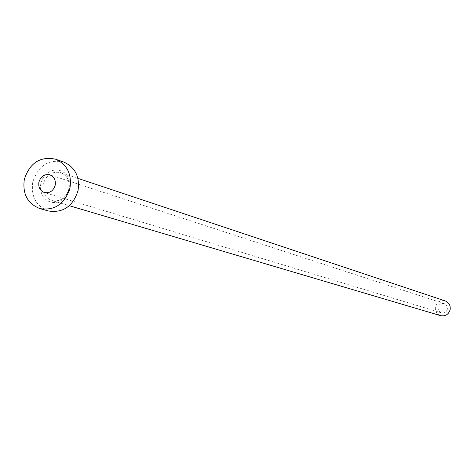 <?xml version="1.0" encoding="UTF-8"?>
<svg xmlns="http://www.w3.org/2000/svg" width="474" height="474" viewBox="0 0 474 474"><rect width="100%" height="100%" fill="white"/><g stroke="black" fill="none" stroke-linecap="round" stroke-linejoin="round"><path stroke-width="0.36" stroke-dasharray="2.37 1.78" d="M447.373 309.155C446.401 312.159 444.399 313.397 441.371 312.858L440.044 312.206L438.717 310.743L438.1 308.847L438.172 307.33C439.173 304.284 441.205 303.064 444.268 303.662L445.56 304.326L446.852 305.783L447.45 307.662L447.373 309.155M440.583 315.637C436.625 314.072 434.901 311.122 435.416 306.785C437.028 301.891 440.293 299.941 445.216 300.931M48.301 210.954C36.024 206.137 30.851 196.497 32.777 182.028C38.163 165.639 48.472 158.98 63.7 162.031M40.8 183.539L40.403 187.183L40.746 190.779L41.825 194.156L43.572 197.143L45.919 199.59L48.733 201.367L51.879 202.392L55.203 202.611L58.539 202.007L61.715 200.615L64.571 198.499L66.964 195.762L68.771 192.551L69.903 189.025L70.3 185.358L69.939 181.743L68.849 178.354L67.077 175.368L64.713 172.933L61.887 171.167L58.729 170.166L55.405 169.97L52.081 170.593L48.923 171.997L46.091 174.112L43.715 176.838L41.925 180.031L40.8 183.539M69.085 188.972C66.141 198.085 60.429 201.948 51.956 200.567C45.042 197.777 42.139 192.29 43.235 184.102C46.274 174.817 52.11 170.99 60.749 172.637C67.391 175.54 70.17 180.985 69.085 188.972M441.371 312.858L44.349 192.527M77.914 178.366L60.749 172.637C67.267 175.463 69.992 180.884 68.914 188.913C65.922 198.055 60.269 201.942 51.956 200.567L69.305 205.71M444.268 303.662L49.906 174.87"/><path stroke-width="0.71" d="M38.904 182.14C38.21 187.289 40.023 190.749 44.349 192.527C49.717 193.428 53.337 190.986 55.209 185.21C55.896 180.138 54.131 176.689 49.906 174.87C44.479 173.869 40.811 176.292 38.904 182.14M77.914 178.366L445.216 300.931C449.014 302.56 450.656 305.481 450.14 309.7C448.594 314.493 445.406 316.472 440.583 315.637L69.305 205.71M55.517 159.181L63.7 162.031C75.17 167.18 79.952 176.689 78.05 190.56C72.955 206.403 63.042 213.199 48.301 210.954L39.964 208.601C27.587 203.743 22.373 194.008 24.322 179.391C29.767 162.843 40.166 156.106 55.517 159.181C67.083 164.377 71.9 173.982 69.974 187.988C64.831 203.992 54.824 210.859 39.964 208.601"/></g></svg>

